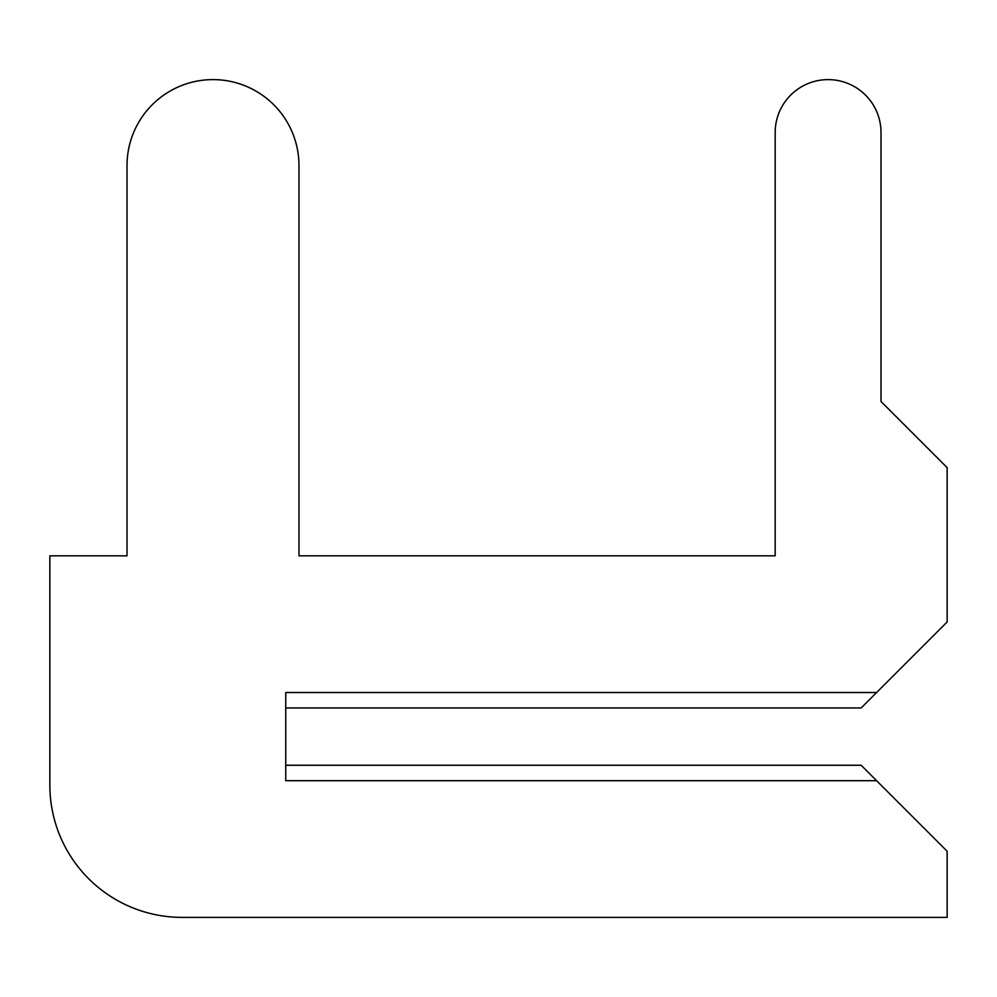 <?xml version="1.0" encoding="UTF-8"?>
<svg xmlns="http://www.w3.org/2000/svg" width="997" height="997" viewBox="0 0 997 997"><rect width="100%" height="100%" fill="white"/><g stroke="black" fill="none" stroke-linecap="round" stroke-linejoin="round"><path stroke-width="1.5" d="M285.753 765.26L285.753 707.945L285.753 765.26L285.753 707.945L285.753 765.26L285.753 707.945L285.753 765.26L285.753 707.945L285.753 765.26L285.753 707.945L285.753 765.26L285.753 707.945L285.753 765.26L285.753 707.945L285.753 765.26L285.753 707.945L285.753 765.26L285.753 707.945L285.753 765.26L285.753 707.945L285.753 765.26L285.753 707.945L285.753 765.26L285.753 707.945L285.753 765.26L285.753 707.945L285.753 765.26L285.753 707.945L285.753 765.26L285.753 707.945L285.753 765.26L285.753 707.945L861.171 707.945L947.15 621.966L947.15 467.63L881.012 401.492L881.012 132.526A52.916 52.916 0 0 0 828.096 79.61A52.916 52.916 0 0 0 775.18 132.526L775.18 555.827L298.975 555.827L298.975 165.589A85.979 85.979 0 0 0 212.997 79.61A85.979 85.979 0 0 0 127.018 165.589L127.018 555.827L49.85 555.827L49.85 785.113A132.277 132.277 0 0 0 182.127 917.39L947.15 917.39L947.15 851.251L861.171 765.26L285.753 765.26M881.012 401.492L881.012 132.526M775.18 132.526L775.18 555.827L775.18 132.526L775.18 555.827L775.18 132.526L775.18 555.827L775.18 132.526L775.18 555.827L775.18 132.526L775.18 555.827L775.18 132.526L775.18 555.827L775.18 132.526L775.18 555.827L775.18 132.526L775.18 555.827L775.18 132.526L775.18 555.827L775.18 132.526L775.18 555.827L775.18 132.526L775.18 555.827L775.18 132.526L775.18 555.827L775.18 132.526L775.18 555.827L775.18 132.526L775.18 555.827L775.18 132.526L775.18 555.827L775.18 132.526L775.18 555.827L298.975 555.827L298.975 165.589M127.018 165.589L127.018 555.827M49.85 555.827L49.85 785.113M775.18 555.827L298.975 555.827L775.18 555.827M876.6 692.516L285.753 692.516L285.753 780.701L876.6 780.701"/></g></svg>
